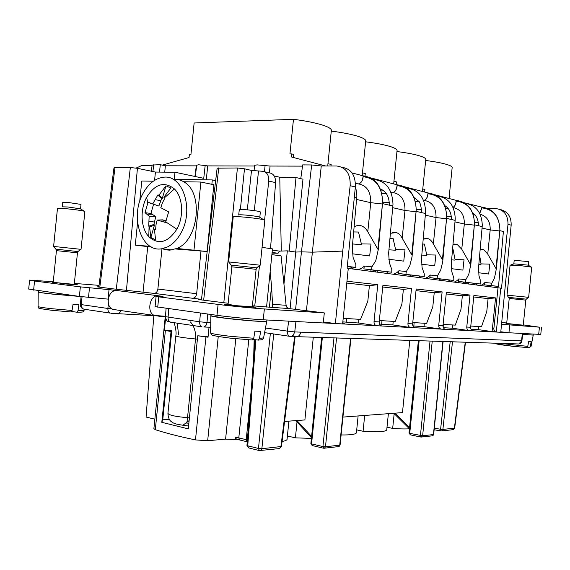<?xml version="1.0" encoding="UTF-8"?>
<svg xmlns="http://www.w3.org/2000/svg" width="570" height="570" viewBox="0 0 570 570"><rect width="100%" height="100%" fill="white"/><g stroke="black" fill="none" stroke-linecap="round" stroke-linejoin="round"><path stroke-width="0.85" d="M342.207 167.359C351.227 168.841 355.616 175.375 355.367 186.96L347.123 268.121L348.284 268.278L342.627 323.924L508.269 332.68L500.809 331.776M501.572 324.273L539.42 327.18L538.693 334.334L540.78 334.312L541.5 327.237M523.288 324.893L539.42 327.18M501.757 322.428L506.73 322.998M523.26 325.199L506.687 323.468M509.715 325.214L508.953 332.759L508.269 332.68M342.769 322.549L344.85 324.038L335.381 323.546L342.734 251.099L350.158 185.685C350.621 173.907 346.125 167.352 336.685 166.005L321.259 165.97L312.381 252.161L342.734 251.099M323.29 322.905L335.381 323.546L323.382 321.986M500.759 332.281L511.169 225.143C511.34 216.522 507.599 211.285 499.947 209.446M508.953 332.759L538.693 334.334M511.169 225.143L507.991 224.366L501.5 288.228L348.27 268.413M498.002 287.886L493.862 328.634C493.834 330.493 494.639 331.626 496.271 332.039L500.781 288.135M471.02 329.232L478.444 329.645L494.846 331.968C493.214 331.555 492.409 330.415 492.437 328.548L495.551 297.903L473.891 295.474L470.663 327.273C470.635 329.211 471.454 330.386 473.121 330.814L469.238 330.614C467.557 330.18 466.737 328.99 466.766 327.045L470.663 327.273M443.346 327.707L452.43 328.206L469.238 330.614M412.958 325.947L424.03 326.639L441.244 329.132C439.52 328.683 438.679 327.444 438.722 325.406L442.12 291.918L416.171 289.004L412.63 323.881C412.587 325.997 413.442 327.294 415.195 327.757L410.521 327.508C408.754 327.038 407.899 325.741 407.942 323.603L412.63 323.881M381.971 320.682L381.701 324.294L392.894 324.914L410.521 327.508M381.701 324.294L379.485 323.995M342.834 321.886L358.608 323.019L376.642 325.719C374.839 325.228 373.963 323.86 374.013 321.623L377.768 284.701L346.966 281.252M324.302 312.923L264.359 308.954L263.255 319.798L323.283 322.969L324.302 312.923L288.691 308.534L286.952 307.508L286.104 305.299L272.538 304.309L271.555 286.183L269.411 307.266M263.255 319.798C252.011 319.236 229.325 317.041 216.992 315.324L155.076 306.624L156.109 296.436M114.777 309.759L113.117 309.432C104.666 306.988 108.065 289.311 116.729 290.508L108.998 289.624L108.193 299.136M108.036 299.122L79.387 296.421L28.692 289.061L29.583 280.262M522.391 333.471L521.522 340.832L294.747 331.918L293.187 335.36L291.405 336.386L289.539 336.293C287.985 335.495 287.28 333.771 287.43 331.127L294.747 331.918L295.944 321.523M533.342 334.048L533.043 335.11L522.669 334.334M518.109 343.959L518.771 343.981C520.545 343.61 521.593 342.556 521.913 340.803L518.771 343.981L296.179 336.635M507.991 224.366C508.062 214.997 503.966 209.717 495.693 208.527L487.115 208.242M490.827 286.952L490.934 285.72M445.234 206.874L446.638 206.917M346.531 318.537L346.254 322.335M358.608 323.019L358.886 319.286M369.396 285.67L377.768 284.701M376.642 325.719L381.815 325.99C380.019 325.506 379.143 324.152 379.193 321.922L382.919 285.278L411.511 288.484L407.942 323.603M392.894 324.914L393.157 321.359M382.741 286.995L403.382 289.368L411.511 288.484M414.105 322.627L413.849 326.076M424.03 326.639L424.28 323.247M416.007 290.643L434.226 292.731L442.12 291.918M441.244 329.132L445.498 329.36C443.788 328.911 442.947 327.679 442.983 325.655L446.36 292.389L470.022 295.039L466.766 327.045M443.375 324.401L443.161 327.266M452.43 328.206L452.666 324.964M462.348 295.816L470.022 295.039M478.444 329.645L478.672 326.539M473.741 296.963L488.091 298.616L495.551 297.903M306.432 310.721L312.381 252.161L301.445 251.869L295.602 309.389M228.164 303.261L200.84 299.841L198.617 299.435L201.466 299.549M162.222 248.677L165.564 249.788L169.76 250.173L176.857 248.463L207.081 251.513L200.996 251.021L196.657 293.714C196.158 296.578 194.862 298.074 192.745 298.21L201.488 299.371M240.383 209.489L244.487 168.791L237.426 167.979L217.142 168.186L201.424 299.913M244.487 168.791L251.513 170.437L247.309 209.838M265.029 171.876L269.19 172.86C273.465 173.415 275.602 176.664 275.602 182.621L268.741 181.068C268.969 175.097 266.867 171.827 262.442 171.271L251.513 170.437M254.712 306.026L259.549 265.449M268.741 181.068L264.608 220.027M266.553 307.066L272.467 248.869L262.065 247.387M283.96 284.01L287.33 250.85L279.5 251.128L278.067 253.258L272.04 253.08M271.883 254.626L281.081 255.866L286.104 305.299M321.259 165.97L311.69 164.958L301.445 251.869L295.844 252.061L289.197 251.114L295.994 177.519L302.969 179.179L290.087 308.712M289.197 251.114L287.33 250.85M288.691 308.534L272.652 307.43L272.538 304.309M272.652 307.43L252.41 305.798M161.98 248.727L157.883 289.061C157.398 291.819 156.095 293.258 153.971 293.372L114.698 289.054L97.263 286.867L98.867 286.689M208.848 237.719L208.485 237.669M207.737 314.049L206.988 322.435L199.657 321.822L165.464 316.656M264.359 308.954C253.13 308.228 230.444 306.005 218.096 304.416L216.992 315.324M165.492 316.279L154.613 315.474C146.205 312.994 149.668 294.569 158.296 295.766L163.07 296.436L156.116 296.379L158.766 296.856L218.096 304.416M116.729 290.508L158.296 295.766L158.239 296.386M108.998 289.624L80.356 286.867L34.542 281.031L29.597 280.119L53.274 281.737M99.038 285.363L74.356 283.411M112.233 309.033L107.88 308.47L108.371 303.532M211.007 314.498L211.121 315.951L226.468 318.338L252.567 320.867L264.423 321.48L266.504 321.088M55.019 294.32L42.593 292.859L38.133 291.705M75.226 295.851L55.026 294.32M76.85 296.072L77.328 296.151M208.079 336.742L197.747 335.773L208.029 337.219L209.047 327.209M235.795 338.737L225.599 439.114L207.672 440.738L195.482 439.912C179.336 436.556 165.941 433.143 155.311 429.68L153.893 428.619L165.25 316.778M225.599 439.114L235.531 439.591L235.766 437.311L238.794 437.888L248.762 339.791M253.664 358.067L254.156 339.599M255.068 339.741L246.967 445.405L247.736 445.79L255.859 339.863M284.58 421.465L304.893 419.94L313.308 337.119M342.926 417.09L402.47 412.616L409.816 340.34M346.781 283.055L369.396 285.656M375.523 271.961L375.651 270.493M386.439 193.807L381.879 193.693M408.918 276.3L409.039 274.904M418.751 201.474L415.352 201.374M439.249 280.248L439.363 278.915M446.203 293.949L462.348 295.802M448.127 208.485L445.712 208.399M466.93 283.846L467.037 282.57M474.945 214.918L473.378 214.854M195.275 176.536L196.736 165.158L198.731 164.787L207.729 165.891L254.619 166.013M269.396 172.867L270.059 166.048L257.12 164.88L254.705 165.307L253.992 170.879M270.059 166.048L302.513 166.134M311.69 164.958L302.684 164.901L300.768 178.659M136.095 168.079L141.738 165.564L152.076 165.571M164.737 172.14L165.357 165.785L160.291 164.687L152.147 165.043L151.356 171.214M165.357 165.785L196.643 165.856M252.325 306.61L255.98 307.301L247.238 306.81C236.764 305.933 222.87 304.28 224.345 304.088L228.064 304.245M74.271 284.259L77.435 284.801L67.552 284.124L53.217 282.264M274.177 175.945L279.756 177.249L295.994 177.519M275.602 182.621L270.522 248.591M270.137 271.797L271.555 286.183M157.035 315.851L160.797 316.557L160.861 316.044M200.996 251.021L175.61 248.983M151.449 247.038L135.275 245.143L150.216 246.333M208.884 237.412L208.52 237.362M215.652 180.647L212.296 179.935L177.12 179.393M211.855 184.317L212.296 179.935M207.081 251.513L213.864 184.737L200.897 182.044L183.633 181.745C180.298 179.771 176.771 178.959 173.038 179.315M103.17 312.103L103.533 312.146L103.17 312.103M165.45 316.792L160.797 316.557M496.256 343.853L513.363 346.353L526.602 347.501L527.763 346.368L528.639 341.644L531.183 341.736L530.314 346.439L531.062 346.332L533.235 335.103L522.661 334.433M409.417 428.782C405.213 429.089 399.634 428.953 392.673 428.391L387.001 427.215M197.747 335.773L188.292 428.861L161.802 422.327L162.749 419.791L169.304 419.378M188.577 426.018L183.034 425.241M186.091 423.033L188.869 423.189M207.729 165.891L206.276 179.842M165.585 318.324L164.367 330.301L171.812 330.564L171.029 331.533L161.802 422.327M171.029 331.533L164.367 330.301M154.848 419.192L146.077 417.048L153.822 315.709M287.102 438.914L287.052 439.427C286.674 440.289 285.021 440.973 282.086 441.472M236.279 439.32L235.531 439.591M236.336 439.299L235.766 437.311M394.169 413.663L392.673 428.391M370.999 269.881L391.761 272.225L363.852 268.89L371.006 269.831L370.849 271.349M363.852 268.89L364.358 266.062L362.328 267.893L358.259 269.717M350.593 267.017L353.55 269.104M355.481 185.1L356.884 195.881L352.296 247.238L353.072 257.319L355.872 264.623L355.837 267.451L347.265 266.696M404.907 274.362L424.258 276.536L398.437 273.465L404.914 274.32L404.764 275.759M398.437 273.465L398.907 270.771L397.062 272.524L393.371 274.277M389.111 273.728L386.467 271.769M377.333 270.672L377.176 272.175M386.367 193.693L381.85 193.586M435.68 278.424L453.784 280.454L429.794 277.611L435.687 278.388L435.544 279.763M429.794 277.611L430.243 275.039L428.547 276.721L425.192 278.416M421.323 277.911L418.929 276.079M410.642 275.075L410.493 276.507M418.679 201.374L415.33 201.274M463.738 282.136L480.731 284.031L458.366 281.388L463.738 282.093L463.609 283.411M458.366 281.388L458.779 278.93L457.226 280.547L454.155 282.186M450.628 281.722L448.455 279.991M440.902 279.079L440.76 280.44M448.056 208.392L445.69 208.314M481.921 207.152C493.264 208.884 499.249 216.244 499.869 229.218L499.783 230.651L503.396 231.484L498.522 286.397L484.493 284.843L489.423 285.492L489.295 286.753M484.493 284.843L484.885 282.492L483.46 284.045L480.631 285.627M477.396 285.207L475.43 283.568M468.504 282.727L468.376 284.031M474.874 214.833L473.357 214.776M369.41 285.534L367.814 301.238L360.539 319.385L343.197 318.331M403.396 289.261L401.878 304.202L395.202 321.487L379.335 320.525M434.24 292.638L432.787 306.888L426.645 323.389L412.766 322.549M462.356 295.716L460.973 309.339L455.288 325.121L443.111 324.387M488.098 298.538L486.773 311.583L481.493 326.71L470.784 326.061M174.27 179.237L175.004 172.233L203.746 178.332L205.193 165.314M159.514 172.097L160.291 164.687M281.309 251.064L279.756 177.249M154.577 180.362L155.432 172.062L137.427 168.321L130.345 167.516L114.834 167.445L113.936 168.107L98.817 287.066M143.056 292.082L147.737 246.703M155.432 172.062L175.004 172.233M171.812 330.564L162.749 419.791M139.714 201.41L141.787 181.018L153.287 181.217M137.57 222.521L135.275 245.143M194.007 249.838L200.897 182.044M230.7 338.209L252.325 339.984L253.736 338.267L254.94 331.156L260.675 331.377L259.478 338.438L263.589 337.875M51.963 310.308L70.979 311.947L72.062 310.472L73.01 304.48L78.924 304.822L77.976 310.778L84.068 310.458M525.804 300.119L509.224 298.452L506.673 323.582L523.246 325.328L525.804 300.119L526.288 299.165M527.093 347.344L529.43 347.508L530.314 346.439M171.228 331.541L162.008 422.32M182.927 425.241L189.126 420.61M356.706 429.901L363.083 431.262L364.686 415.452M386.738 429.773L386.724 429.944C385.299 431.853 377.418 432.295 363.083 431.262M356.435 432.587L356.407 432.844C355.637 434.368 350.543 435.074 341.117 434.953M287.401 435.986L295.41 437.846L297.02 421.964M311.405 438.401L295.41 437.846M352.481 253.821L369.666 255.951L370.999 244.06L361.366 243.91L358.502 232.033L353.678 231.94M356.606 199.45L370.749 202.678L367.793 231.776C366.09 228.748 363.981 226.782 361.487 225.87C359.043 225.043 356.592 225.392 354.127 226.903M367.793 231.776L377.86 249.19L382.449 203.996L378.395 249.09L377.86 249.19M364.358 266.062L371.953 266.824L375.787 260.64L378.395 249.09M371.505 269.532L371.953 266.824M382.563 198.681L383.104 203.746M391.761 272.225L391.811 269.539L389.31 262.62L388.647 253.066L392.986 204.302C392.345 189.212 385.911 180.939 373.692 179.493L373.664 179.821M388.783 259.264L403.76 261.131L405.021 249.81L395.616 249.624L393.072 238.36L389.98 238.288M398.907 270.771L406.332 271.519L409.823 265.62L412.032 256.806L412.231 254.626L411.704 254.719L402.178 238.167C400.632 235.275 398.722 233.415 396.442 232.589L390.429 233.287M405.911 274.099L406.332 271.519M383.076 202.229L389.239 202.421L383.076 202.229M416.114 211.263L412.231 254.626M416.214 209.546L421.764 209.739L416.214 209.539M424.258 276.536L424.308 273.978L422.064 267.416L421.501 258.324L425.612 211.905C424.964 197.548 418.672 189.632 406.745 188.157M421.601 264.188L434.696 265.827L435.893 255.032L426.702 254.819L424.436 244.095L422.783 244.053M430.243 275.039L437.489 275.78L440.681 270.137L442.726 261.723L442.911 259.642L442.398 259.728L433.357 243.953C431.953 241.195 430.207 239.436 428.12 238.673L423.225 239.115M437.097 278.238L437.489 275.78M453.784 280.454L453.834 278.017L451.818 271.769L451.34 263.105L455.252 218.816C454.632 205.328 448.611 197.733 437.19 196.044M451.404 268.662L462.89 270.102L464.03 259.785L455.059 259.549L453.036 249.325L452.573 249.311M458.779 278.93L465.854 279.656L468.789 274.248L470.863 264.216L470.364 264.295L461.764 249.233L456.962 244.216L453 244.452M465.483 282.007L465.854 279.656M446.709 216.251L451.326 216.436L446.709 216.244M474.482 222.407L478.294 222.571L474.482 222.4M480.731 284.031L480.788 281.701L478.964 275.745L478.558 267.465L482.192 226.589L474.375 224.787L470.863 264.216M478.593 272.752L488.697 274.02L489.78 264.138L481.03 263.889L479.641 255.253M484.885 282.492L491.789 283.204L494.496 278.017L496.434 268.399L495.95 268.47L487.742 254.056L483.332 249.29L480.168 249.368M491.44 285.456L491.789 283.204M498.522 286.397L489.423 285.527M499.783 230.651L496.434 268.399M331.312 130.715L331.377 130.081C331.063 128.549 328.078 126.868 322.413 125.044C315.011 122.742 305.363 120.833 293.472 119.315L289.952 153.928L291.812 153.914L291.498 156.992L325.662 165.977M358.566 183.832C361.017 183.219 362.506 180.861 363.033 176.743L363.111 175.845L352.025 172.924M392.908 192.46C395.16 191.876 396.528 189.611 397.026 185.656L397.098 184.801L370.578 177.826M424.094 200.284C426.168 199.742 427.436 197.562 427.913 193.75L427.977 192.938L404.408 186.732M453 207.309C454.682 206.49 455.708 204.431 456.086 201.139L456.157 200.362L435.124 194.826M479.726 213.422L481.964 207.159L464.073 202.706M293.472 119.315L194.128 122.992L190.907 154.698L189.354 154.705L189.062 157.52L162.251 165.108M176.857 248.463L177.484 248.171C199.065 239.329 203.454 191.798 183.633 181.745M177.234 323.154L178.545 334.54M253.201 339.456L258.281 340.083L259.478 338.438M71.67 311.477L76.979 312.232L77.976 310.778M358.502 232.033L361.366 243.91M352.588 243.989L361.295 244.559M363.062 175.831C375.516 177.605 382.028 186.283 382.598 201.88L382.449 203.996L370.749 202.678C370.935 191.328 366.524 185.029 357.518 183.768L355.452 183.255M369.666 255.951L370.999 244.06M393.072 238.36L395.616 249.624M388.94 249.795L395.544 250.244M403.76 261.131L405.021 249.81M424.436 244.095L426.702 254.819M421.793 255.068L426.638 255.41M427.935 192.924C439.833 194.691 446.082 202.656 446.695 216.821L442.911 259.642M434.696 265.827L435.893 255.032M453.036 249.325L455.059 259.549M451.625 259.87L454.995 260.112M462.89 270.102L464.03 259.785M479.562 256.172L481.03 263.889M478.843 264.266L480.966 264.423M488.697 274.02L489.78 264.138M293.229 157.441L293.543 154.377L291.812 153.914M330.985 165.991L331.142 164.431L327.957 163.725M365.684 141.146L365.726 140.704C365.527 139.379 362.969 137.926 358.06 136.344C351.377 134.263 342.449 132.518 331.277 131.1M397.041 150.715L397.069 150.416C396.948 149.262 394.746 147.993 390.464 146.611C384.415 144.737 376.129 143.134 365.619 141.802M365.028 176.016L365.277 173.565L362.47 172.81M425.761 159.514L425.776 159.322C425.719 158.31 423.809 157.206 420.047 155.995C414.554 154.285 406.859 152.81 396.955 151.556M396.136 184.545L396.406 181.894L393.941 181.232M452.16 167.63L452.167 167.516C452.16 166.632 450.492 165.656 447.172 164.595C442.17 163.041 434.995 161.673 425.662 160.491M424.643 192.054L424.899 189.518L422.769 188.948M456.107 200.348C467.728 202.101 473.841 209.753 474.461 223.297L474.375 224.787M464.978 203.269C475.929 205.114 481.693 212.396 482.284 225.114L482.192 226.589M436.656 195.225L436.62 195.674M415.231 198.225L414.255 197.982L415.238 198.218M406.624 187.309L406.56 188.029M397.055 184.787C409.232 186.561 415.616 194.869 416.207 209.717L416.107 211.356L425.512 213.522M380.482 189.212L382.691 190.074M373.607 178.609L373.535 179.493M142.977 193.536C129.654 216.928 141.502 252.994 161.965 248.719L167.566 246.903C172.774 244.273 177.17 239.756 180.761 233.351C194.669 209.938 182.657 173.643 163.02 177.32C154.89 178.545 148.207 183.953 142.977 193.536M174.434 188.955C164.317 181.053 155.04 183.861 146.618 197.377C139.821 209.824 140.804 228.292 148.806 236.678C158.553 245.193 167.893 242.706 176.843 229.226C184.096 216.522 182.885 197.035 174.434 188.955L164.438 197.811L163.861 197.263L170.865 188.014L165.977 185.849L158.994 195.047L157.819 195.018L152.71 203.953L158.852 206.034L160.818 200.804L155.104 199.585M507.093 295.174L528.59 297.312M436.413 195.168L435.829 195.204M252.296 306.924L256.115 269.332L241.01 267.665L231.862 266.867L228.043 304.466L237.141 305.734L252.296 306.874M74.25 284.487L77.463 252.802L56.43 250.636L53.202 282.421L74.257 284.437M158.852 206.034L148.05 202.229L145.022 212.646L149.148 216.172L148.72 226.155L149.625 227.109L150.836 237.498L155.603 239.892L154.42 229.468L155.589 229.532L156.045 224.616L157.185 220.041L165.528 222.492L168.656 211.876L160.797 207.729L162.4 202.956L164.787 198.196L164.438 197.811M150.131 203.241L152.71 203.953M507.022 295.153L510.072 265.121L521.322 265.734L531.71 267.138L528.647 297.312M153.522 204.409L150.9 213.501L145.022 212.646M160.818 200.804L161.538 198.467L157.819 195.018M161.538 198.467L162.279 198.46L158.994 195.047M162.279 198.46L165.977 185.849M166.333 220.953L162.721 219.863L157.185 220.041M150.836 237.498L154.477 225.065L153.928 224.445L155.774 216.543L150.9 213.501M164.78 198.218L163.861 197.263M166.312 221.003L161.089 221.025M155.624 228.962L154.42 229.468M154.477 225.065L149.625 227.109M153.928 224.445L148.72 226.155M154.577 222.101L148.82 221.096M149.148 216.172L155.774 216.543M152.411 214.27L146.932 214.22M528.262 265.157L513.834 263.817L514.19 260.291L528.618 261.623L528.262 265.157M228.627 261.922L259.884 265.171M53.53 246.425L80.712 249.311M264.815 220.305L264.829 220.17C262.77 219.272 256.229 218.274 245.2 217.177C237.184 216.5 233.187 216.422 233.201 216.949L228.634 261.887M53.608 246.411L57.47 208.406L65.514 208.627C75.803 209.667 82.265 210.594 84.887 211.406L84.873 211.548M238.737 214.926L239.265 209.76C239.279 209.368 241.951 209.389 247.28 209.838C254.612 210.558 258.965 211.256 260.347 211.912L259.813 217.184C258.431 216.564 254.07 215.888 246.739 215.161C241.409 214.712 238.737 214.669 238.73 215.033M62.287 206.732L62.729 202.386L68.101 202.478L81.004 204.402L80.555 208.841L67.645 206.967L62.273 206.839M449.274 196.037L449.986 196.23L449.737 198.673M355.837 267.451L347.301 266.318M496.271 332.039L494.846 331.968M355.367 186.96L350.158 185.685M265.478 327.999L287.43 331.127L288.584 321.138M300.668 332.153C300.283 334.54 299.179 336.015 297.341 336.585L289.539 336.293L264.594 332.631M170.679 322.207L170.031 322.057M379.193 321.922L374.013 321.623M442.983 325.655L438.722 325.406M493.862 328.634L492.437 328.548M218.752 167.901L203.654 300.19M223.818 302.72L237.426 167.979M254.306 210.636L258.495 171.242M153.971 293.372L192.738 298.281M171.299 322.307L170.487 322.143C168.798 321.352 168 319.713 168.1 317.233L168.756 308.698M165.457 316.735C166.917 322.969 167.965 320.903 170.487 322.143L202.001 326.867C200.334 326.061 199.55 324.38 199.657 321.822L200.433 313.051M210.758 322.613L206.988 322.435C206.625 324.921 205.556 326.439 203.796 326.995L210.693 327.273M158.766 296.856L157.719 307.18M113.551 290.109L113.444 291.17M89.476 287.829L88.507 297.397M80.356 286.867L79.387 296.421M34.542 281.031L33.616 290.13M81.061 296.635L80.391 304.359L81.346 304.608L82.037 296.749M81.346 304.608L107.88 308.47C107.794 310.814 108.606 312.367 110.309 313.13L83.79 309.154C82.087 308.406 81.275 306.888 81.346 304.608M205.941 336.948L195.482 439.912M218.253 336.507L207.672 440.738M251.078 391.797L246.212 439.691L238.794 437.888L239.664 439.962L236.144 439.299M246.967 445.455L248.62 447.899L247.736 445.79L258.466 448.455L270.351 333.478M248.883 447.963L259.343 450.578L258.466 448.455L261.865 448.725L273.735 333.977M281.459 446.488L261.865 448.725L260.561 450.621L259.343 450.578L279.606 448.547L280.903 446.695L294.64 336.492M311.605 436.478L296.927 420.539M322.371 337.419L311.555 443.902L310.878 443.581L321.665 337.397M333.984 337.81L322.934 446.559L311.555 443.902L312.367 445.583M336.549 337.896L325.491 446.766L322.934 446.559L323.553 448.205L312.175 445.541L310.878 443.603M350.579 338.359L339.734 445.156L325.491 446.766L324.465 448.234L323.867 448.248M350.921 338.373L340.091 445.035L338.715 446.595L323.746 448.255M409.552 427.635L394.96 413.186M419.142 340.653L409.723 433.371L408.996 433.093L410.414 434.846M432.245 341.088L422.626 435.779L409.723 433.371L410.208 434.825L420.909 437.055L420.432 435.594L430.036 341.017M442.883 341.444L433.428 434.561L422.626 435.779L421.116 437.083M443.104 341.451L433.656 434.475L432.48 435.822L421.045 437.083M450.193 341.687L440.61 429.26L434.297 428.184M434.133 429.759L440.952 430.927L440.61 429.26L442.89 429.424L452.495 341.765M465.498 342.2L454.675 428.12L442.89 429.424L441.75 430.913L440.952 430.927L441.465 430.956L453.293 429.652L454.326 428.64L465.255 342.192M277.79 253.265L272.097 252.482M279.5 251.135L272.339 250.13M121.289 310.621L118.603 313.92L111.129 313.293L156.942 315.873M196.657 293.714L157.883 289.061M80.384 304.409C80.334 306.795 81.474 308.377 83.79 309.154L84.246 309.225M210.893 315.524L210.85 315.723C210.772 316.329 217.726 317.426 231.719 319.001C248.071 320.803 265.898 322 266.732 321.387L263.547 338.117C261.865 340.041 262.741 339.642 258.281 340.083M38.261 291.812L38.226 291.954C37.634 292.275 42.308 292.98 52.248 294.084L79.707 296.464M506.68 323.532L523.246 325.278M499.512 343.332L527.763 346.368M165.386 330.522L155.311 429.68M239.92 440.026L247.074 441.779L246.212 439.691L247.387 439.969M279.108 448.604L281.452 446.531L295.167 336.514M338.309 446.638L339.157 446.424L340.091 445.035M433.592 434.525L432.944 435.63L433.656 434.475M452.844 429.702L453.293 429.652M196.294 165.863L194.926 176.458M153.743 164.716L152.903 171.541M265.079 165.599L264.501 171.634M116.294 289.246L130.345 167.516M99.807 287.187L115.019 167.452M137.427 168.321L126.462 290.237M210.85 315.887L210.622 332.752C210.544 333.571 217.12 334.754 230.351 336.314L253.736 338.267M38.226 292.125L38.069 306.375C37.513 306.824 41.931 307.586 51.329 308.662L72.062 310.472M354.333 197.106L356.763 197.669M258.067 340.14L261.309 339.784M76.843 312.253L82.201 312.018M190.501 321.986C194.377 326.631 196.059 332.289 195.524 338.972L187.53 417.696L189.411 417.824M197.405 339.136L195.524 338.972C182.82 337.746 176.251 336.692 175.809 335.823C176.493 333.322 175.945 328.947 174.156 322.691M175.788 336.015L167.951 413.165C168.292 415.031 174.819 416.542 187.53 417.696L186.939 422.37M382.484 203.604L392.88 205.998M402.178 238.167L404.992 210.487L392.723 207.687M411.704 254.719L416.072 211.727L404.992 210.487C405.142 199.685 400.817 193.658 392.01 192.404L390.87 192.118M433.357 243.953L436.036 217.569L425.37 215.132M442.398 259.728L446.559 218.745L436.036 217.569C436.185 207.366 432.003 201.595 423.503 200.248M446.595 218.381L455.152 220.355M461.764 249.233L464.322 224.017L455.017 221.894M470.364 264.295L474.34 225.129L464.322 224.017C464.529 214.826 460.781 209.318 453.079 207.487M487.742 254.056L490.193 229.917L482.063 228.064M495.95 268.47L499.755 230.978L490.193 229.917C490.442 221.602 487.086 216.358 480.111 214.192M479.748 213.458L481.899 207.908M499.869 229.218C499.192 216.472 493.25 209.368 482.049 207.908M474.461 223.297C473.791 209.988 467.714 202.607 456.235 201.146L456.086 201.139M446.695 216.821C446.025 202.906 439.812 195.218 428.063 193.757L427.913 193.75M416.207 209.717C415.551 195.132 409.21 187.11 397.183 185.656L397.026 185.656M382.598 201.88C381.964 186.561 375.495 178.182 363.19 176.743L363.033 176.743M508.96 297.433L526.295 299.15L528.611 297.298M358.594 183.839C361.074 183.234 362.606 180.875 363.19 176.743M392.937 192.46C395.209 191.891 396.627 189.625 397.183 185.656M415.38 198.303L414.155 197.747M424.123 200.291C426.218 199.757 427.529 197.576 428.063 193.757M456.235 201.146C455.801 204.473 454.725 206.532 453.007 207.323M228.05 304.387L237.006 305.734L252.311 306.795M53.21 282.371L74.257 284.387M381.195 189.71L381.081 190.829M146.618 197.377L147.744 202.785M176.843 229.226L165.841 221.93M148.806 236.678L149.069 226.546M231.862 266.846L231.377 265.285L241.01 266.133L256.657 267.857L256.108 269.346M56.43 250.615L55.953 249.304L62.472 249.881L77.926 251.57L77.463 252.823M259.991 265.079L256.621 267.921M80.798 249.24L77.898 251.612M522.768 333.493L521.913 340.803M165.457 316.692L166.098 308.334M266.91 319.991L266.803 321.01M38.382 290.786L38.29 291.641M418.394 340.625L408.996 433.093M278.053 253.258L272.104 252.439M506.345 323.56L505.982 323.618M288.905 421.145L287.052 439.427M311.477 437.689L295.787 420.624M409.438 428.797L393.777 413.271M453.285 429.659L454.675 428.12M113.117 309.432L154.613 315.474M76.979 312.232C84.524 312.139 82.358 312.075 84.018 310.7L84.303 309.232M526.602 347.501L513.37 346.346C492.972 344.009 495.993 343.61 495.209 343.19M531.062 346.332L529.43 347.508M388.377 413.678L386.724 429.944M358.124 415.95L356.407 432.844M356.856 225.699L361.487 225.87M392.523 232.425L396.442 232.589M424.778 238.524L428.12 238.673M454.091 244.081L456.962 244.216M480.845 249.161L483.332 249.29M252.325 339.984L230.601 338.188C217.947 336.557 211.648 335.431 211.719 334.825L210.601 332.958M70.979 311.947L51.827 310.287C34.471 307.921 39.337 308.334 38.04 306.582M183.02 425.249C177.505 424.479 174.114 423.61 172.831 422.641C171.591 421.601 168.57 421.223 167.908 413.585M327.729 165.984L331.377 130.081M362.185 175.603L365.726 140.704M393.671 183.896L397.069 150.416M422.512 191.499L425.783 159.322M449.025 198.481L452.167 167.516M171.898 249.966L161.965 248.719M509.224 298.452L507.072 295.153M380.418 189.055C386.396 191.492 389.353 196.864 389.296 205.171M414.119 197.647L418.458 201.089C419.812 201.431 420.945 205.293 421.871 212.681M444.735 205.57C449.082 208.128 451.326 212.774 451.461 219.507M472.687 212.888C476.47 215.567 478.394 219.849 478.472 225.734M252.852 306.959L253.429 307.23M227.587 304.494L227.003 304.651M74.763 284.508L75.276 284.729M52.846 282.456L51.735 283.176M528.176 265.192L531.154 266.945M513.898 263.867L510.62 265.036M231.377 265.285L228.606 261.894M55.953 249.304L53.523 246.418M260.262 265.143L264.829 220.17M81.04 249.29L84.887 211.406M259.735 217.312L263.682 219.728M80.57 208.926L84.403 211.228"/></g></svg>
